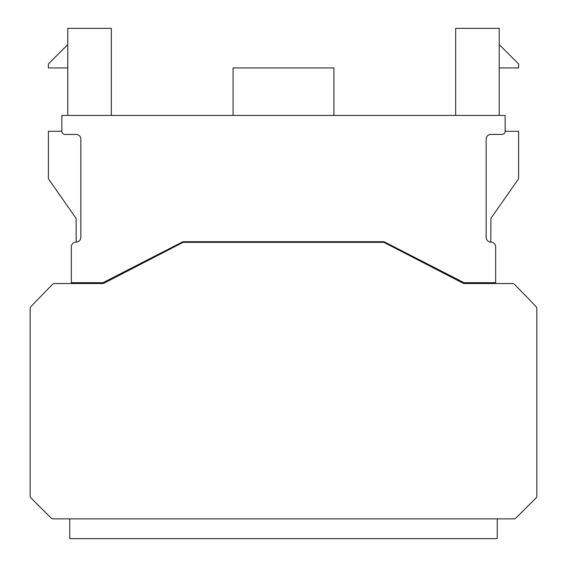 <?xml version="1.0" encoding="UTF-8"?>
<svg xmlns="http://www.w3.org/2000/svg" width="567" height="567" viewBox="0 0 567 567"><rect width="100%" height="100%" fill="white"/><g stroke="black" fill="none" stroke-linecap="round" stroke-linejoin="round"><path stroke-width="0.85" d="M497.238 518.862L69.762 518.862L69.762 538.65L497.238 538.65L497.238 518.862M67.778 115.427L67.778 28.35L111.323 28.35L111.323 115.427M455.677 115.427L455.677 28.35L499.222 28.35L499.222 115.427M505.154 115.427L505.154 131.26L505.154 115.427L61.846 115.427L61.846 131.26L48.386 131.26L48.386 178.775L76.091 218.345L76.191 242.088M71.343 283.55L54.921 283.55L71.343 283.55L54.921 283.55L71.343 283.55L71.343 282.678L103.01 282.678L182.964 241.712L384.036 241.712L463.99 282.678L495.657 282.678L495.657 246.843A4.749 4.749 0 0 0 490.909 242.095A4.749 4.749 0 0 1 486.16 237.339L486.16 139.177A4.749 4.749 0 0 1 490.909 134.429L501.915 134.429A3.168 3.168 0 0 0 505.154 131.26L518.614 131.26L518.614 178.775L490.909 218.345L490.809 242.088M264.314 241.712L264.314 242.315M226.105 241.712L226.105 242.315M51.129 518.018L30.816 497.826L51.129 518.018A3.062 3.062 0 0 0 52.752 518.862L514 518.862A3.062 3.062 0 0 0 515.906 517.976L536.184 497.826A2.169 2.169 0 0 0 536.821 496.288L536.821 308.951A3.955 3.955 0 0 0 535.709 306.194L514.914 284.754A3.955 3.955 0 0 0 512.079 283.55L495.657 283.55L495.657 282.678M61.846 131.26A3.168 3.168 0 0 0 65.085 134.429L76.091 134.429A4.749 4.749 0 0 1 80.84 139.177L80.84 237.339A4.749 4.749 0 0 1 76.091 242.095A4.749 4.749 0 0 0 71.343 246.843L71.343 282.678M467.952 282.678L467.952 283.55L463.693 283.55L383.831 242.315L183.169 242.315L103.307 283.55L99.048 283.55L99.048 282.678M103.307 283.55L54.921 283.55A3.955 3.955 0 0 0 52.086 284.754L31.291 306.194A3.955 3.955 0 0 0 30.179 308.951L30.179 496.288A2.169 2.169 0 0 0 30.816 497.826L51.094 517.976A3.062 3.062 0 0 0 53 518.862M514 518.862L514.248 518.862A3.062 3.062 0 0 0 515.871 518.018L536.184 497.826M83.214 283.55L83.214 282.678M46.012 512.929L30.816 497.826L46.012 512.929M512.079 283.55L463.693 283.55M52.086 284.754L31.291 306.194M30.179 308.951L30.179 496.288M233.072 115.427L233.072 67.934L333.928 67.934L333.928 115.427M483.786 283.55L483.786 282.678M499.222 67.934L518.614 67.934L518.614 63.972L499.222 44.58M340.895 241.712L340.895 242.315M295.981 241.712L295.981 242.315M295.372 242.315L295.372 241.712M271.628 242.315L271.628 241.712M67.778 44.58L48.386 63.972L48.386 67.934L67.778 67.934M425.994 264.087L425.994 263.208M384.036 241.712L378.494 241.712L378.494 242.315M188.506 242.315L188.506 241.712L182.964 241.712M141.006 264.087L141.006 263.208"/></g></svg>
